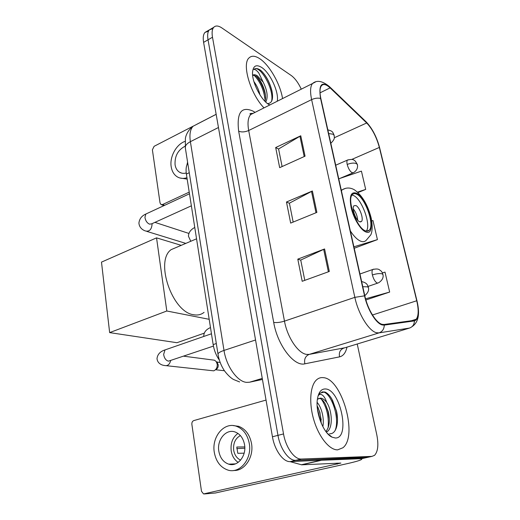 <?xml version="1.0" encoding="UTF-8"?>
<svg xmlns="http://www.w3.org/2000/svg" width="520" height="520" viewBox="0 0 520 520"><rect width="100%" height="100%" fill="white"/><g stroke="black" fill="none" stroke-linecap="round" stroke-linejoin="round"><path stroke-width="0.78" d="M219.388 360.152C216.209 355.615 214.136 350.428 213.161 344.598L186.381 174.077C185.692 169.403 186.154 165.802 187.766 163.274M323.538 392.184L323.206 391.807L323.538 392.184M208.52 31.129L204.952 32.448C203.287 34.392 202.839 37.694 203.6 42.367L272.447 436.768C274.638 450.275 283.348 462.254 290.271 461.617L363.344 458.315M212.921 28.587L209.333 29.887C207.688 31.824 207.253 35.126 208.033 39.806L277.966 435.357C280.195 448.916 288.906 460.954 295.783 460.33L368.349 457.197M337.656 449.852L342.947 447.753C358.254 435.935 341.776 378.43 323.291 377.656C320.769 377.351 318.519 378.079 316.55 379.847C310.141 385.496 308.75 403.039 313.872 420.101C318.942 437.184 329.524 450.164 337.656 449.852L342.947 447.753C358.254 435.935 341.776 378.43 323.291 377.656C320.769 377.351 318.519 378.079 316.55 379.847C310.141 385.496 308.75 403.039 313.872 420.101C318.942 437.184 329.524 450.164 337.656 449.852M282.555 98.566C280.377 84.253 269.581 65.15 259.831 58.76C255.171 55.673 251.531 55.425 248.924 58.019C241.69 64.363 250.627 94.276 264.004 107.887C250.627 94.276 241.69 64.363 248.924 58.019C251.531 55.425 255.171 55.673 259.831 58.76C269.581 65.15 280.377 84.253 282.555 98.566M382.194 324.35C376.175 323.102 367.699 309.368 364.845 295.939L320.873 98.644C319.54 92.333 319.735 88.023 321.464 85.716C323.421 83.609 326.3 84.331 330.096 87.88L366.691 122.974C372.32 128.941 376.532 137.098 379.347 147.433L416.735 300.762C418.808 309.797 418.626 315.965 416.195 319.254L414.232 320.333L384.079 324.486L382.194 324.35M382.337 324.974L384.267 325.111L414.407 320.905C418.685 319.3 419.536 312.611 416.969 300.839L379.587 147.589C376.707 137.001 372.385 128.648 366.62 122.531L330.031 87.419C321.607 80.743 318.454 84.416 320.567 98.442L364.546 295.841C367.471 309.615 376.168 323.707 382.337 324.974M204.952 32.448L209.333 29.887C207.688 31.824 207.253 35.126 208.033 39.806L277.966 435.357C280.195 448.916 288.906 460.954 295.783 460.33L366.886 457.522L361.868 458.647M282.1 166.562L278.59 148.967L300.768 135.779L275.678 147.537L279.669 167.661L305.058 156.169L300.768 135.779M278.616 149.103L275.678 147.537M304.785 280.358L300.736 260.052L324.578 248.963L297.798 259.136L302.192 281.294L329.31 271.459L324.578 248.963M300.755 260.156L297.798 259.136M293.163 222.079L289.4 203.183L312.383 190.989L286.475 202L290.661 223.1L316.882 212.394L312.383 190.989M289.425 203.307L286.475 202M301.281 89.16C298.324 82.817 294.99 78.273 291.278 75.537L221.923 27.97C218.368 25.597 215.644 25.383 213.746 27.306C212.121 29.237 211.698 32.546 212.492 37.232L283.53 433.934C285.805 447.538 294.502 459.641 301.34 459.03L371.937 456.391L374.53 455.344C377.962 451.64 378.723 444.828 376.818 434.915L357.227 344.006M365.892 299.988L389.662 292.052L385.008 272.123L382.369 272.883M358.013 192.562L365.697 189.41L361.426 171.125L339.865 178.444M354.218 248.261L377.423 239.616L372.964 220.539L371.768 220.916M377.423 239.616L353.899 246.818M389.662 292.052L365.56 298.825M365.697 189.41L357.526 192.108M317.128 402.415C321.503 407.03 324.5 418.724 322.842 426.628M317.168 405.821L319.891 412.282L321.276 423.306M318.038 396.026C319.065 394.238 320.476 393.906 322.276 395.031C323.999 396.188 325.494 398.658 326.742 402.428C324.695 399.776 322.654 398.333 320.613 398.119L317.59 399.152M326.742 402.428C332.026 410.345 333.313 427.473 327.236 431.632L326.372 432.178M318.747 398.404L319.501 398.424C321.406 398.723 323.31 400.517 325.228 403.812L328.276 411.678C330.226 420.485 329.433 427.109 325.884 431.541M329.589 433.719C336.303 434.479 339.228 422.565 336.44 410.859L331.753 398.84C329.478 395.09 327.106 392.782 324.636 391.924L320.021 393.172L318.11 395.824M335.296 437.99C350.649 438.75 340.438 389.311 325.539 388.966C321.204 388.752 318.474 392.249 317.363 399.451C315.354 412.445 323.525 433.472 332.014 437.138L335.296 437.99M321.744 392.106C329.829 389.668 340.568 417.105 335.088 430.632M321.425 399.23C326.794 407.303 329.036 416.825 328.146 427.785M317.401 408.616L320.32 420.875M332.442 400.043L336.388 410.93L337.46 418.743M325.319 403.975L328.003 411.496L329.297 419.049M317.85 407.082L319.462 411.392L321.243 419.978M233.395 464.432L232.941 463.983M320.866 460.291L358.585 458.783C360.874 458.699 361.946 458.848 361.79 459.238C361.004 460.168 356.148 461.637 347.23 463.651L215.397 492.986M266.038 400.075L193.804 420.582C192.387 421.174 191.737 422.428 191.867 424.333L201.487 491.263L203.541 493.942L340.866 463.073L301.665 464.822L290.011 461.624M218.816 451.178C220.083 457.938 223.392 462.267 228.728 464.159C237.542 467.181 246.727 455.949 244.536 444.626C243.243 438.126 240.078 433.907 235.047 431.971C226.083 428.584 216.736 439.777 218.816 451.178M237.939 433.413C232.609 437.398 230.367 443.241 231.205 450.938C232.108 456.085 234.442 459.901 238.199 462.378M244.777 446.927L236.795 447.031L237.803 453.317L244.147 453.167M240.383 435.572C235.261 438.432 233.038 443.346 233.701 450.307C234.598 455.111 236.906 458.38 240.617 460.122M233.656 470.483C244.614 471.237 254.098 456.996 251.498 443.404C249.73 434.655 245.472 428.974 238.719 426.341L233.305 425.594M249.269 443.417C247.507 434.642 243.243 428.928 236.477 426.29C224.237 421.597 211.49 436.807 214.292 452.329C216.014 461.591 220.545 467.5 227.883 470.067C239.831 474.091 252.285 458.803 249.269 443.417M236.808 448.598L244.803 448.253M230.945 464.068L231.465 464.575M365.17 230.724C366.88 231.478 368.245 231.296 369.272 230.172C374.784 225.062 365.404 198.12 356.811 194.253C354.946 193.284 353.457 193.421 352.332 194.643C346.684 199.602 356.649 227.675 365.17 230.724M366.288 231.101C371.345 225.322 362.05 199.31 353.62 195.559L352.06 194.994M177.814 246.799L171.093 249.665C154.687 261.111 172.296 312.344 193.609 314.73C197.659 315.484 201.149 314.691 204.074 312.351M359.58 221.741L361.465 221.507C363.954 219.252 359.729 207.161 355.901 205.556L353.945 205.758C351.429 207.987 355.765 220.292 359.58 221.741M357.701 220.181C357.344 215.956 355.856 212.18 353.236 208.852M204.237 333.171L176.956 342.713L109.648 332.611L101.491 262.119L156.54 237.861L181.233 245.343M156.54 237.861L166.797 310.999L109.648 332.611M209.19 319.312L166.797 310.999M212.752 359.976L214.5 360.21L216.197 361.556L217.224 364.078C217.471 367.419 216.307 369.675 213.733 370.838L166.413 365.703M216.989 362.401L218.225 364.741C218.4 367.14 217.561 368.765 215.709 369.597M193.18 126.152L154.102 146.315L152.392 149.825L160.037 202.963L160.992 204.529L162.532 204.542L189.215 192.127M196.755 124.306L216.158 114.296M185.107 146.198C177.957 149.923 174.609 156.124 175.071 164.808C175.636 168.207 177.119 170.671 179.517 172.211C181.519 173.407 183.755 173.667 186.232 172.998M185.01 141.381C176.286 144.326 169.488 156.871 171.191 166.719C171.951 171.379 173.979 174.759 177.281 176.852C180.167 178.549 183.385 178.834 186.947 177.71M179.881 177.983L187.167 179.101M187.583 162.123L186.927 164.918M253.91 81.582C256.769 85.384 258.784 89.817 259.974 94.874M267.521 103.578C271.993 103.389 273.481 99.197 271.973 91.013C269.75 82.245 266.045 75.387 260.851 70.441L260.228 70.005C257.53 68.27 255.398 68.088 253.832 69.466C255.067 69.193 256.704 70.362 258.752 72.963L263.192 82.154L257.335 75.809C255.398 74.581 253.838 74.406 252.642 75.27M263.192 82.154C267.371 90.603 268.222 97.24 265.746 102.063M252.857 75.12L256.471 76.343C260.312 79.866 263.146 85.183 264.972 92.287C265.72 96.031 265.714 99.028 264.94 101.263M277.225 101.244C279.214 92.424 270.12 72.689 261.547 67.366C256.224 64.175 253.227 65.78 252.551 72.176C251.739 81.887 261.079 100.237 268.944 104.559L269.744 105.001M254.469 68.991C260.234 65.305 274.482 89.538 271.557 101.394M253.922 75.01C260.325 81.764 264.069 90.291 265.148 100.594M261.606 71.136C266.507 76.317 269.984 83.155 272.038 91.63L272.435 93.892M256.392 76.284C260.572 81.386 263.53 87.497 265.252 94.608L265.473 95.7M216.32 343.531L213.161 344.598M189.261 172.692L186.381 174.077M196.859 124.287L193.102 126.23C190.229 129.298 189.319 134.453 190.379 141.68L224.003 350.428C226.356 366.418 237.497 381.882 246.669 382.363L249.574 382.213L262.256 378.397M255.554 339.982L224.003 350.428C220.149 351.741 218.147 352.963 217.99 354.094L218.036 354.387M290.271 461.617L301.34 459.03M272.447 436.768L283.53 433.934M203.6 42.367L212.492 37.232M249.574 382.213L262.438 379.45M239.636 381.959L233.565 379.509C229.469 377.312 224.725 371.521 223.607 369.454C220.766 364.825 218.894 359.704 217.99 354.094L185.276 147.55C185.25 145.444 186.947 143.488 190.379 141.68L218.465 127.504M216.164 114.328L193.102 126.23C187.096 130.741 185.575 136.786 185.393 138.437L185.367 148.129M346.996 347.126C345.735 352.742 343.259 355.986 339.579 356.856L304.85 363.825C294.19 366.86 277.524 345.274 273.695 322.413L238.654 131.17C241.56 132.347 244.9 132.132 248.69 130.52L284.472 321.132C287.313 337.311 298.168 353.431 306.566 354.387L309.212 354.387L344.903 347.763M238.654 131.17C236.542 112.554 241.378 105.885 253.156 111.176L255.041 112.385M254.131 112.847L250.647 114.595C248.027 117.611 247.37 122.922 248.69 130.52L311.617 99.619C309.998 91.78 310.284 86.417 312.481 83.538L315.425 82.011M414.407 320.905C414.31 324.486 412.685 326.872 409.519 328.062L379.054 332.878L376.675 332.755C369.083 331.37 358.345 314.19 354.848 297.343L364.546 295.841M384.267 325.111C384.156 329.004 382.421 331.597 379.054 332.878L309.212 354.387C305.416 356.044 303.959 359.19 304.85 363.825M411.95 326.709C419.874 321.497 419.354 311.096 417.027 301.061L379.587 147.589M366.62 122.531L365.775 121.492M330.031 87.419L329.167 86.346M320.567 98.442C317.805 97.786 314.821 98.183 311.617 99.619L354.848 297.343L284.472 321.132C280.28 322.413 276.686 322.842 273.695 322.413M371.937 456.391L366.886 457.522M409.519 328.062L343.707 348.127C340.113 349.674 338.741 352.586 339.579 356.856M379.347 147.433L351.825 159.412M366.691 122.974L334.282 137.761M330.096 87.88L320.028 92.846M416.735 300.762L372.463 315.003M311.512 191.399L315.998 212.758M323.674 249.347L328.393 271.798M299.93 136.22L304.2 156.559M337.097 463.099L337.304 464.159M321.211 460.337L301.665 464.822M204.425 493.954L215.904 492.941M301.314 464.776L320.541 460.363M356.584 193.252C350.968 191.302 349.141 196.047 351.111 207.487C353.438 218.004 360.276 229.522 365.411 231.751C377.728 237.906 368.524 198.744 356.584 193.252M341.413 190.814L342.134 189.819C346.164 187.421 350.266 187.428 354.445 189.833C362.271 195.462 367.881 204.971 371.274 218.368C372.593 225.764 372.45 231.238 370.851 234.78L366.256 240.233C364.8 241.806 362.863 242.093 360.451 241.092C357.221 239.649 353.86 236.275 350.37 230.978M341.269 190.177L345.566 188.318M362.791 286.715L367.588 286.832L368.433 287.625C369.135 290.271 367.919 292.955 364.787 295.685M166.458 349.414L165.002 349.921L163.638 354.406C164.274 358.196 165.874 360.445 168.441 361.16L213.428 346.099M170.683 360.516C169.65 364.513 167.615 366.171 164.567 365.495C162.351 365.3 157.553 363.89 157.001 358.585C157.553 354.322 160.219 351.435 165.002 349.921L211.458 333.781M328.653 133.549L333.275 134.258L334.197 135.584C333.944 136.942 335.926 138.365 330.817 143.26M146.861 213.564L145.867 214.025L144.93 217.328C145.509 220.733 147.043 223.008 149.532 224.159L151.703 223.821L191.36 205.822M151.983 223.691L152.067 224.328C151.573 229.495 149.435 231.725 145.652 231.023C143.669 230.471 139.373 228.378 138.918 223.1C139.399 218.888 141.713 215.858 145.867 214.025L189.475 193.791M372.379 274.937C373.549 279.247 375.18 281.964 377.267 283.082L378.612 282.802C382.213 280.391 383.669 277.667 382.967 274.625L382.219 273.865C379.847 273.26 376.571 273.618 372.379 274.937C371.82 272.279 371.924 270.471 372.691 269.503C379.028 268.158 379.145 269.847 380.841 270.829C381.661 271.427 382.356 272.617 382.922 274.397M210.919 330.35L211.296 332.735M373.711 269.139L359.957 274.001M347.191 164.437C348.276 168.409 349.863 171.158 351.956 172.679L353.574 172.608C356.649 170.677 357.935 168.077 357.448 164.821L356.642 163.716C354.282 162.695 351.13 162.942 347.191 164.437C346.736 162.318 346.808 160.881 347.406 160.115C353.756 158.502 353.685 160.238 355.316 161.077L357.383 164.515M195.084 229.528L195.429 231.719M348.173 159.776L335.712 165.217M162.532 204.542L164.665 205.303M253.039 113.392C250.211 113.367 249.333 113.653 250.406 114.244L250.647 114.595L312.481 83.538C316.829 79.827 322.498 80.867 329.492 86.658L366.087 121.791C372.203 128.251 376.707 136.87 379.606 147.641M213.746 27.306L209.333 29.887M416.195 319.254L411.476 320.71M326.157 431.906L327.236 431.632M327.223 433.206L332.014 437.138M319.462 411.392L319.891 412.282M361.673 458.66L361.751 459.043M235.43 463.879L228.728 464.159M238.719 426.341L236.477 426.29M366.678 231.16L369.272 230.172M171.093 249.665L196.547 238.817M360.315 221.956L361.465 221.507M183.58 356.168L214.5 360.21M217.483 362.921L216.197 361.556M220.175 362.453L216.613 361.998M361.641 281.548C367.348 283.01 367.38 284.928 368.381 287.397M224.452 370.754L215.508 369.726M154.915 222.365L188.916 233.435M327.821 129.831C332.631 131.203 332.547 131.612 334.126 135.226M146.77 231.368L185.796 243.399M203.814 336.44L203.762 335.855C203.944 332.169 206.186 329.407 210.483 327.567M368.082 286.409L377.566 283.159M190.775 241.274L188.448 236.21C188.572 232.544 190.678 229.625 194.76 227.461M338.76 178.912L352.781 172.946M164.008 205.608L161.473 204.705M181.727 173.134L179.517 172.211M268.522 104.292L269.9 104.923M271.973 91.013L272.038 91.63M265.252 94.608L264.972 92.287"/></g></svg>
